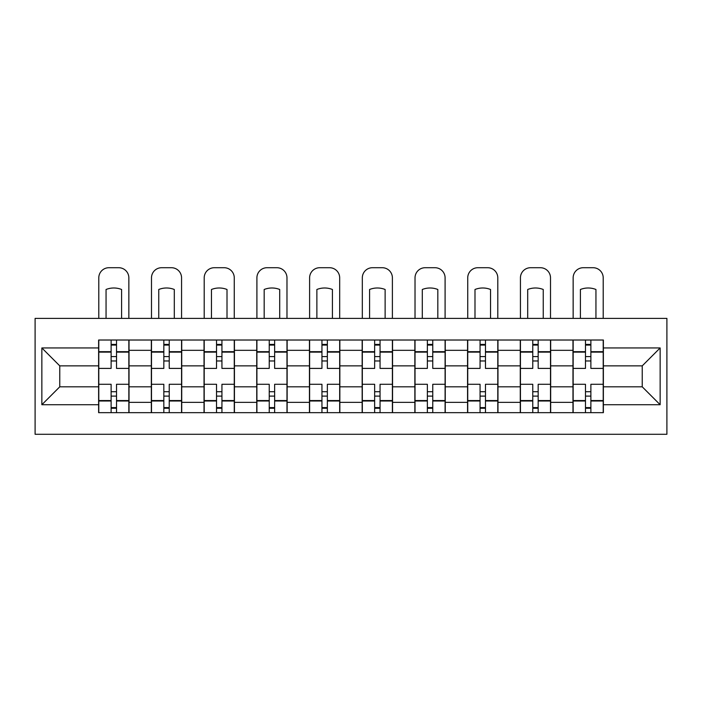 <?xml version="1.0" encoding="UTF-8"?>
<svg xmlns="http://www.w3.org/2000/svg" width="702" height="702" viewBox="0 0 702 702"><rect width="100%" height="100%" fill="white"/><g stroke="black" fill="none" stroke-linecap="round" stroke-linejoin="round"><path stroke-width="1.05" d="M35.1 434.284L666.9 434.284L666.9 318.392L35.1 318.392L35.1 434.284M151.325 412.662L151.325 350.324L129.028 350.324L129.028 412.662M129.028 350.324L129.028 340.022M151.325 350.324L151.325 340.022M181.73 340.022L181.73 412.662M204.028 412.662L204.028 340.022M234.442 340.022L234.442 412.662M256.739 412.662L256.739 340.022M287.144 340.022L287.144 412.662M309.442 412.662L309.442 340.022M339.847 340.022L339.847 412.662M362.153 412.662L362.153 340.022M392.558 340.022L392.558 412.662M414.856 412.662L414.856 340.022M445.261 340.022L445.261 412.662M467.558 412.662L467.558 340.022M497.972 340.022L497.972 412.662M520.27 412.662L520.27 340.022M550.675 340.022L550.675 412.662M572.972 412.662L572.972 340.022M572.972 386.811L550.675 386.811M520.27 386.811L497.972 386.811M467.558 386.811L445.261 386.811M414.856 386.811L392.558 386.811M362.153 386.811L339.847 386.811M309.442 386.811L287.144 386.811M256.739 386.811L234.442 386.811M204.028 386.811L181.73 386.811M151.325 386.811L129.028 386.811M572.972 365.865L550.675 365.865M520.27 365.865L497.972 365.865M467.558 365.865L445.261 365.865M414.856 365.865L392.558 365.865M362.153 365.865L339.847 365.865M309.442 365.865L287.144 365.865M256.739 365.865L234.442 365.865M204.028 365.865L181.73 365.865M151.325 365.865L129.028 365.865M59.767 386.811L98.622 386.811L98.622 365.865L59.767 365.865L59.767 386.811L41.857 404.721L41.857 347.955L98.622 347.955L98.622 365.865M603.378 365.865L603.378 386.811L642.233 386.811L642.233 365.865L603.378 365.865L603.378 340.022L98.622 340.022L98.622 347.955M603.378 347.955L660.143 347.955L660.143 404.721L603.378 404.721L603.378 386.811M98.622 386.811L98.622 412.662L603.378 412.662L603.378 404.721M98.622 404.721L41.857 404.721M116.523 407.59L111.118 407.59M111.118 345.086L116.523 345.086M169.235 407.59L163.829 407.59M163.829 345.086L169.235 345.086M221.937 407.59L216.532 407.59M216.532 345.086L221.937 345.086M274.64 407.59L269.235 407.59M269.235 345.086L274.64 345.086M327.351 407.59L321.946 407.59M321.946 345.086L327.351 345.086M380.054 407.59L374.649 407.59M374.649 345.086L380.054 345.086M432.765 407.59L427.36 407.59M427.36 345.086L432.765 345.086M485.468 407.59L480.063 407.59M480.063 345.086L485.468 345.086M538.171 407.59L532.765 407.59M532.765 345.086L538.171 345.086M590.882 407.59L585.477 407.59M585.477 345.086L590.882 345.086M41.857 347.955L59.767 365.865M642.233 386.811L660.143 404.721M642.233 365.865L660.143 347.955M128.852 412.662L128.852 368.401L116.523 368.401L116.523 340.022M111.118 340.022L111.118 368.401L98.789 368.401L98.789 340.022M128.852 368.401L128.852 340.022M98.789 412.662L98.789 384.284L111.118 384.284L111.118 412.662M116.523 412.662L116.523 384.284L128.852 384.284M111.118 360.968L116.523 360.968M98.789 384.284L98.789 368.401M116.523 391.716L111.118 391.716M116.523 408.266L111.118 408.266M111.118 396.103L116.523 396.103M116.523 356.572L111.118 356.572M111.118 344.41L116.523 344.41M128.852 318.392L128.852 277.852A10.135 10.135 0 0 0 118.717 267.716L108.924 267.716A10.135 10.135 0 0 0 98.789 277.852L98.789 318.392M106.055 318.392L106.055 289.487A20.946 20.946 0 0 1 121.595 289.487L121.595 318.392M181.564 412.662L181.564 368.401L169.235 368.401L169.235 340.022M163.829 340.022L163.829 368.401L151.492 368.401L151.492 340.022M181.564 368.401L181.564 340.022M151.492 412.662L151.492 384.284L163.829 384.284L163.829 412.662M169.235 412.662L169.235 384.284L181.564 384.284M163.829 360.968L169.235 360.968M151.492 384.284L151.492 368.401M169.235 391.716L163.829 391.716M169.235 408.266L163.829 408.266M163.829 396.103L169.235 396.103M169.235 356.572L163.829 356.572M163.829 344.41L169.235 344.41M181.564 318.392L181.564 277.852A10.135 10.135 0 0 0 171.428 267.716L161.627 267.716A10.135 10.135 0 0 0 151.492 277.852L151.492 318.392M158.757 318.392L158.757 289.487A20.946 20.946 0 0 1 174.298 289.487L174.298 318.392M234.266 412.662L234.266 368.401L221.937 368.401L221.937 340.022M216.532 340.022L216.532 368.401L204.203 368.401L204.203 340.022M234.266 368.401L234.266 340.022M204.203 412.662L204.203 384.284L216.532 384.284L216.532 412.662M221.937 412.662L221.937 384.284L234.266 384.284M216.532 360.968L221.937 360.968M204.203 384.284L204.203 368.401M221.937 391.716L216.532 391.716M221.937 408.266L216.532 408.266M216.532 396.103L221.937 396.103M221.937 356.572L216.532 356.572M216.532 344.41L221.937 344.41M234.266 318.392L234.266 277.852A10.135 10.135 0 0 0 224.131 267.716L214.338 267.716A10.135 10.135 0 0 0 204.203 277.852L204.203 318.392M211.46 318.392L211.46 289.487A20.946 20.946 0 0 1 227.009 289.487L227.009 318.392M286.978 412.662L286.978 368.401L274.64 368.401L274.64 340.022M269.235 340.022L269.235 368.401L256.906 368.401L256.906 340.022M286.978 368.401L286.978 340.022M256.906 412.662L256.906 384.284L269.235 384.284L269.235 412.662M274.64 412.662L274.64 384.284L286.978 384.284M269.235 360.968L274.64 360.968M256.906 384.284L256.906 368.401M274.64 391.716L269.235 391.716M274.64 408.266L269.235 408.266M269.235 396.103L274.64 396.103M274.64 356.572L269.235 356.572M269.235 344.41L274.64 344.41M286.978 318.392L286.978 277.852A10.135 10.135 0 0 0 276.842 267.716L267.041 267.716A10.135 10.135 0 0 0 256.906 277.852L256.906 318.392M264.171 318.392L264.171 289.487A20.946 20.946 0 0 1 279.712 289.487L279.712 318.392M339.68 412.662L339.68 368.401L327.351 368.401L327.351 340.022M321.946 340.022L321.946 368.401L309.608 368.401L309.608 340.022M339.68 368.401L339.68 340.022M309.608 412.662L309.608 384.284L321.946 384.284L321.946 412.662M327.351 412.662L327.351 384.284L339.68 384.284M321.946 360.968L327.351 360.968M309.608 384.284L309.608 368.401M327.351 391.716L321.946 391.716M327.351 408.266L321.946 408.266M321.946 396.103L327.351 396.103M327.351 356.572L321.946 356.572M321.946 344.41L327.351 344.41M339.68 318.392L339.68 277.852A10.135 10.135 0 0 0 329.545 267.716L319.752 267.716A10.135 10.135 0 0 0 309.608 277.852L309.608 318.392M316.874 318.392L316.874 289.487A20.946 20.946 0 0 1 332.415 289.487L332.415 318.392M392.392 412.662L392.392 368.401L380.054 368.401L380.054 340.022M374.649 340.022L374.649 368.401L362.32 368.401L362.32 340.022M392.392 368.401L392.392 340.022M362.32 412.662L362.32 384.284L374.649 384.284L374.649 412.662M380.054 412.662L380.054 384.284L392.392 384.284M374.649 360.968L380.054 360.968M362.32 384.284L362.32 368.401M380.054 391.716L374.649 391.716M380.054 408.266L374.649 408.266M374.649 396.103L380.054 396.103M380.054 356.572L374.649 356.572M374.649 344.41L380.054 344.41M392.392 318.392L392.392 277.852A10.135 10.135 0 0 0 382.248 267.716L372.455 267.716A10.135 10.135 0 0 0 362.32 277.852L362.32 318.392M369.585 318.392L369.585 289.487A20.946 20.946 0 0 1 385.126 289.487L385.126 318.392M445.094 412.662L445.094 368.401L432.765 368.401L432.765 340.022M427.36 340.022L427.36 368.401L415.022 368.401L415.022 340.022M445.094 368.401L445.094 340.022M415.022 412.662L415.022 384.284L427.36 384.284L427.36 412.662M432.765 412.662L432.765 384.284L445.094 384.284M427.36 360.968L432.765 360.968M415.022 384.284L415.022 368.401M432.765 391.716L427.36 391.716M432.765 408.266L427.36 408.266M427.36 396.103L432.765 396.103M432.765 356.572L427.36 356.572M427.36 344.41L432.765 344.41M445.094 318.392L445.094 277.852A10.135 10.135 0 0 0 434.959 267.716L425.158 267.716A10.135 10.135 0 0 0 415.022 277.852L415.022 318.392M422.288 318.392L422.288 289.487A20.946 20.946 0 0 1 437.829 289.487L437.829 318.392M497.797 412.662L497.797 368.401L485.468 368.401L485.468 340.022M480.063 340.022L480.063 368.401L467.734 368.401L467.734 340.022M497.797 368.401L497.797 340.022M467.734 412.662L467.734 384.284L480.063 384.284L480.063 412.662M485.468 412.662L485.468 384.284L497.797 384.284M480.063 360.968L485.468 360.968M467.734 384.284L467.734 368.401M485.468 391.716L480.063 391.716M485.468 408.266L480.063 408.266M480.063 396.103L485.468 396.103M485.468 356.572L480.063 356.572M480.063 344.41L485.468 344.41M497.797 318.392L497.797 277.852A10.135 10.135 0 0 0 487.662 267.716L477.869 267.716A10.135 10.135 0 0 0 467.734 277.852L467.734 318.392M474.991 318.392L474.991 289.487A20.946 20.946 0 0 1 490.54 289.487L490.54 318.392M550.508 412.662L550.508 368.401L538.171 368.401L538.171 340.022M532.765 340.022L532.765 368.401L520.436 368.401L520.436 340.022M550.508 368.401L550.508 340.022M520.436 412.662L520.436 384.284L532.765 384.284L532.765 412.662M538.171 412.662L538.171 384.284L550.508 384.284M532.765 360.968L538.171 360.968M520.436 384.284L520.436 368.401M538.171 391.716L532.765 391.716M538.171 408.266L532.765 408.266M532.765 396.103L538.171 396.103M538.171 356.572L532.765 356.572M532.765 344.41L538.171 344.41M550.508 318.392L550.508 277.852A10.135 10.135 0 0 0 540.373 267.716L530.572 267.716A10.135 10.135 0 0 0 520.436 277.852L520.436 318.392M527.702 318.392L527.702 289.487A20.946 20.946 0 0 1 543.243 289.487L543.243 318.392M603.211 412.662L603.211 368.401L590.882 368.401L590.882 340.022M585.477 340.022L585.477 368.401L573.148 368.401L573.148 340.022M603.211 368.401L603.211 340.022M573.148 412.662L573.148 384.284L585.477 384.284L585.477 412.662M590.882 412.662L590.882 384.284L603.211 384.284M585.477 360.968L590.882 360.968M573.148 384.284L573.148 368.401M590.882 391.716L585.477 391.716M590.882 408.266L585.477 408.266M585.477 396.103L590.882 396.103M590.882 356.572L585.477 356.572M585.477 344.41L590.882 344.41M603.211 318.392L603.211 277.852A10.135 10.135 0 0 0 593.076 267.716L583.283 267.716A10.135 10.135 0 0 0 573.148 277.852L573.148 318.392M580.405 318.392L580.405 289.487A20.946 20.946 0 0 1 595.945 289.487L595.945 318.392M520.27 350.324L497.972 350.324M467.558 350.324L445.261 350.324M414.856 350.324L392.558 350.324M362.153 350.324L339.847 350.324M309.442 350.324L287.144 350.324M256.739 350.324L234.442 350.324M204.028 350.324L181.73 350.324M572.972 350.324L550.675 350.324M520.27 402.351L497.972 402.351M467.558 402.351L445.261 402.351M414.856 402.351L392.558 402.351M362.153 402.351L339.847 402.351M309.442 402.351L287.144 402.351M256.739 402.351L234.442 402.351M204.028 402.351L181.73 402.351M151.325 402.351L129.028 402.351M572.972 402.351L550.675 402.351M128.852 351.676L116.523 351.676M111.118 351.676L98.789 351.676M111.118 352.123L98.789 352.123M111.118 400.552L98.789 400.552M111.118 401L98.789 401M128.852 401L116.523 401M128.852 352.123L116.523 352.123M128.852 400.552L116.523 400.552M181.564 351.676L169.235 351.676M163.829 351.676L151.492 351.676M163.829 352.123L151.492 352.123M163.829 400.552L151.492 400.552M163.829 401L151.492 401M181.564 401L169.235 401M181.564 352.123L169.235 352.123M181.564 400.552L169.235 400.552M234.266 351.676L221.937 351.676M216.532 351.676L204.203 351.676M216.532 352.123L204.203 352.123M216.532 400.552L204.203 400.552M216.532 401L204.203 401M234.266 401L221.937 401M234.266 352.123L221.937 352.123M234.266 400.552L221.937 400.552M286.978 351.676L274.64 351.676M269.235 351.676L256.906 351.676M269.235 352.123L256.906 352.123M269.235 400.552L256.906 400.552M269.235 401L256.906 401M286.978 401L274.64 401M286.978 352.123L274.64 352.123M286.978 400.552L274.64 400.552M339.68 351.676L327.351 351.676M321.946 351.676L309.608 351.676M321.946 352.123L309.608 352.123M321.946 400.552L309.608 400.552M321.946 401L309.608 401M339.68 401L327.351 401M339.68 352.123L327.351 352.123M339.68 400.552L327.351 400.552M392.392 351.676L380.054 351.676M374.649 351.676L362.32 351.676M374.649 352.123L362.32 352.123M374.649 400.552L362.32 400.552M374.649 401L362.32 401M392.392 401L380.054 401M392.392 352.123L380.054 352.123M392.392 400.552L380.054 400.552M445.094 351.676L432.765 351.676M427.36 351.676L415.022 351.676M427.36 352.123L415.022 352.123M427.36 400.552L415.022 400.552M427.36 401L415.022 401M445.094 401L432.765 401M445.094 352.123L432.765 352.123M445.094 400.552L432.765 400.552M497.797 351.676L485.468 351.676M480.063 351.676L467.734 351.676M480.063 352.123L467.734 352.123M480.063 400.552L467.734 400.552M480.063 401L467.734 401M497.797 401L485.468 401M497.797 352.123L485.468 352.123M497.797 400.552L485.468 400.552M550.508 351.676L538.171 351.676M532.765 351.676L520.436 351.676M532.765 352.123L520.436 352.123M532.765 400.552L520.436 400.552M532.765 401L520.436 401M550.508 401L538.171 401M550.508 352.123L538.171 352.123M550.508 400.552L538.171 400.552M603.211 351.676L590.882 351.676M585.477 351.676L573.148 351.676M585.477 352.123L573.148 352.123M585.477 400.552L573.148 400.552M585.477 401L573.148 401M603.211 401L590.882 401M603.211 352.123L590.882 352.123M603.211 400.552L590.882 400.552"/></g></svg>

